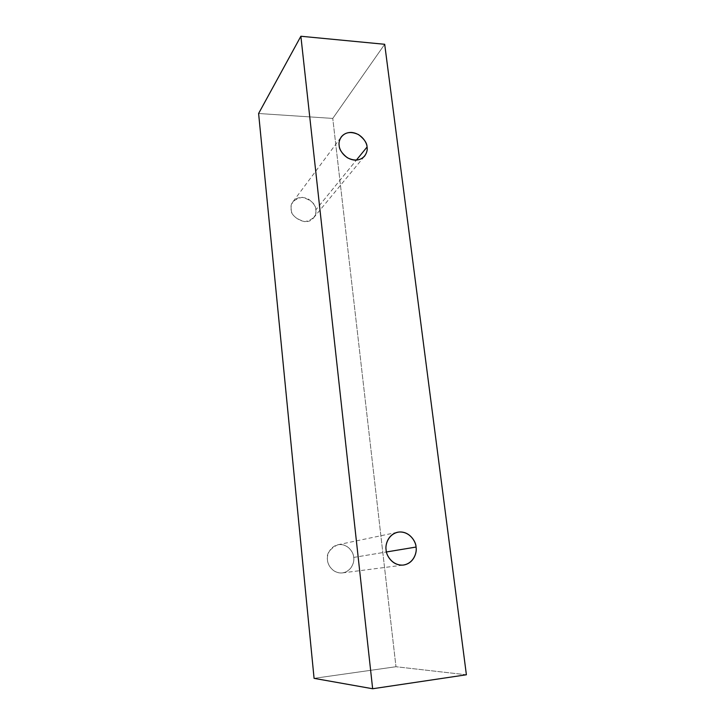 <?xml version="1.0" encoding="UTF-8"?>
<svg xmlns="http://www.w3.org/2000/svg" width="725" height="725" viewBox="0 0 725 725"><rect width="100%" height="100%" fill="white"/><g stroke="black" fill="none" stroke-linecap="round" stroke-linejoin="round"><path stroke-width="0.54" stroke-dasharray="3.62 2.72" d="M384.694 44.288L332.766 118.42L258.608 113.499L332.766 118.42L384.694 44.288M466.392 674.776L395.977 666.728L332.766 118.42L395.977 666.728L466.392 674.776M314.079 678.355L395.977 666.728L314.079 678.355M353.709 557.425C353.682 553.112 348.779 544.085 339.164 544.566C329.621 545.853 326.594 555.722 327.501 560.008C327.483 564.376 332.494 573.538 342.182 572.94C351.761 571.518 354.625 561.648 353.709 557.425C354.625 561.494 351.96 571.418 342.481 572.904C332.621 573.928 327.383 564.313 327.501 560.008C326.15 553.963 329.585 548.888 337.805 544.774C347.991 542.907 353.918 553.003 353.709 557.425L386.452 551.97L353.709 557.425M315.81 209.86C315.819 204.187 311.297 200.009 302.262 197.318C293.679 199.375 289.982 203.299 291.187 209.072C291.169 214.817 295.718 219.023 304.853 221.678C313.417 219.521 317.07 215.579 315.81 209.86C316.29 212.253 315.529 214.944 313.526 217.926C306.022 227.849 288.949 215.162 291.187 209.072C290.77 206.815 291.432 204.278 293.172 201.459C296.851 197.091 301.944 196.303 308.442 199.094C313.408 202.819 315.864 206.407 315.81 209.86L356.365 160.125L315.81 209.86M313.526 217.926L364.603 156.12M293.172 201.459L341.303 136.862M342.481 572.904L403.481 565.047M337.805 544.774L397.635 532.232"/><path stroke-width="1.09" d="M372.65 688.75L300.875 36.25L258.608 113.499L314.079 678.355L372.65 688.75L314.079 678.355L258.608 113.499L300.875 36.25L384.694 44.288L466.392 674.776L372.65 688.75L466.392 674.776L384.694 44.288L300.875 36.25L372.65 688.75M416.041 547.049C417.156 551.961 414.066 563.452 403.136 565.083C392.062 565.745 386.153 555.033 386.108 549.94C384.993 544.937 388.301 533.446 399.194 532.005C410.169 531.488 415.933 542.01 416.041 547.049C416.186 541.892 409.244 530.111 397.635 532.232C387.63 534.597 385.138 545.263 386.108 549.94C386.035 554.969 392.207 566.207 403.481 565.047C414.301 563.343 417.156 551.788 416.041 547.049L386.452 551.97L416.041 547.049M367.058 147.021C368.046 151.208 365.038 160.243 354.842 160.134C344.529 159.21 339.155 149.64 339.164 145.444C338.176 141.194 341.384 132.186 351.534 132.43C361.766 133.454 367.022 142.87 367.058 147.021C367.067 143.115 364.231 138.983 358.567 134.614C351.163 131.261 345.408 132.013 341.303 136.862C339.373 140.007 338.657 142.87 339.164 145.444C339.137 149.278 341.874 153.383 347.357 157.751C354.534 161.24 360.28 160.696 364.603 156.12C366.823 152.785 367.647 149.749 367.058 147.021L356.365 160.125L367.058 147.021"/></g></svg>
